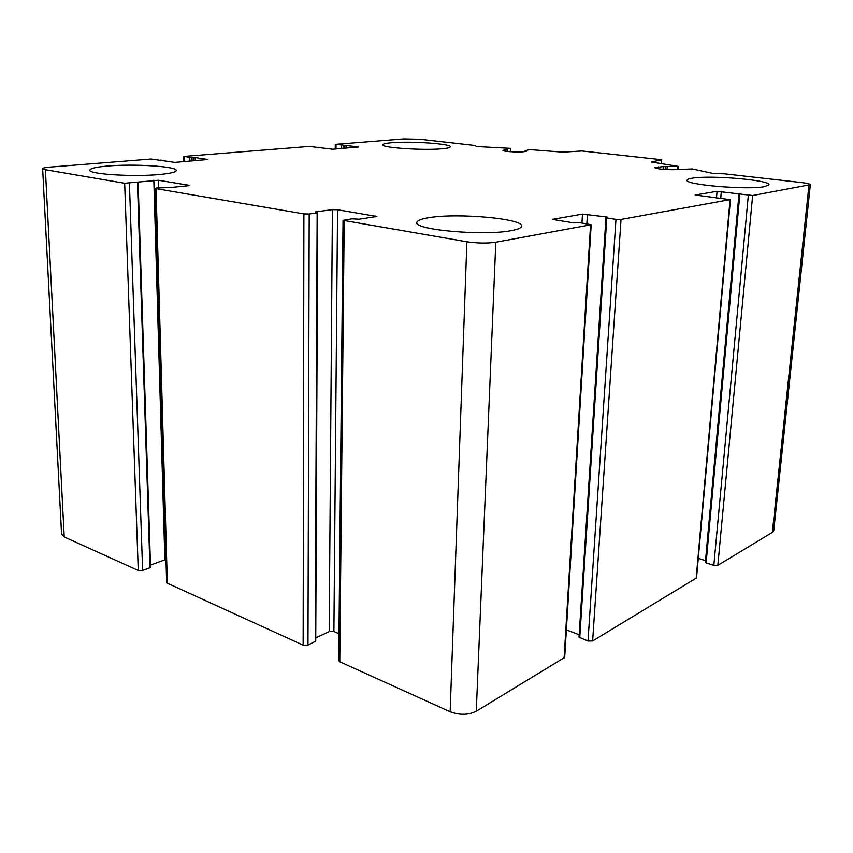 <?xml version="1.0" encoding="UTF-8"?>
<svg xmlns="http://www.w3.org/2000/svg" width="853" height="853" viewBox="0 0 853 853"><rect width="100%" height="100%" fill="white"/><g stroke="black" fill="none" stroke-linecap="round" stroke-linejoin="round"><path stroke-width="1.28" d="M337.553 209.753L332.403 209.657L315.535 211.885L317.156 212.951L309.191 214.007L303.892 213.911L156.014 188.63L155.278 188.332L156.579 187.991L170.76 187.5L187.809 185.783L189.025 185.453L188.257 185.165L158.466 180.26L124.677 183.267L45.401 169.715L42.65 168.649C42.885 167.998 45.241 167.497 49.698 167.113L151.13 159.031L174.876 162.401L207.833 159.5L195.188 157.549L189.803 157.581L184.76 156.355L309.34 146.417L332.67 149.222L358.591 146.961L335.997 144.296L403.853 138.89L420.38 139.274L475.238 145.5L476.326 146.513L509.55 148.294L502.939 150.352C502.129 151.546 520.725 152.623 524.563 151.589L526.887 151.056L525.085 150.704L529.777 149.595L562.959 152.154L581.97 150.981L661.704 159.746L651.436 162.038L678.199 166.356L663.314 166.58L654.752 167.604C656.81 168.883 663.069 169.587 673.518 169.694L692.359 168.937L713.428 173.564L724.314 173.799L801.756 182.595C807.311 183.256 810.179 183.949 810.35 184.674L752.645 195.518L717.053 191.307L695.11 195.028L730.072 199.623L621.027 219.456L615.973 219.37L606.782 218.037L605.95 217.76L607.784 217.291L606.963 217.025L582.482 214.114L552.349 219.392L573.706 222.9L580.211 222.761L591.193 224.723L564.686 657.396L476.273 711.231C468.329 715.091 459.618 715.262 450.149 711.743L339.761 661.757L338.716 660.542L343.045 220.362L352.044 218.837L359.124 219.221L376.845 216.481L337.553 209.753L333.896 631.519L338.972 633.726M591.193 224.723L495.806 242.231C487.116 243.468 477.477 243.308 466.89 241.783L343.045 220.341M332.403 209.657L329.183 631.583L333.896 631.519M329.183 631.583L315.749 637.884M317.7 212.76L315.738 641.125L307.976 645.103L303.146 645.167L166.655 582.898L155.278 188.353M153.839 180.175L164.874 559.845L165.972 559.568M164.874 559.845L150.48 565.091M150.224 566.914L149.957 567.778L142.622 570.465L138.261 570.497L64.21 536.963L61.565 534.085L42.65 168.723M661.704 159.746L661.416 163.541M810.35 184.674L773.756 530.619L772.328 532.411L717.831 565.336L713.833 565.368L706.113 562.927L705.538 562.106M705.516 560.645L698.287 558.363M730.456 199.453L696.528 577.939L592.632 640.955L588.005 641.019L579.016 637.18L605.95 217.76M579.176 634.728L566.371 629.887M692.423 178.17C710.56 174.982 771.165 180.143 768.926 184.856L764.523 186.658C747.228 190.187 683.648 184.674 687.145 180.111C687.326 179.322 689.085 178.672 692.423 178.17M429.432 217.611C458.253 212.781 524.296 218.773 521.609 226.29C521.268 228.018 517.739 229.489 511.022 230.683C483.246 236.164 412.639 229.681 416.893 222.334C417.373 220.394 421.553 218.816 429.432 217.611M107.638 166.036C134.401 163.648 177.893 166.474 176.23 170.589C175.803 172.167 170.429 173.447 160.097 174.449C133.729 177.104 87.528 174.151 89.874 170.046C90.514 168.34 96.442 166.996 107.638 166.036M391.474 142.728C410.442 140.969 451.887 143.805 450.309 146.823C450.117 147.622 447.494 148.251 442.44 148.731C423.888 150.661 380.566 147.686 382.762 144.711C383.018 143.858 385.919 143.197 391.474 142.728M590.553 225L564.078 658.196M495.806 242.231L476.273 711.231M466.89 241.783L450.149 711.743M344.207 220.81L339.761 661.757M375.651 216.022L375.64 216.865M317.156 212.951L315.237 641.669M309.191 214.007L307.976 645.103M303.892 213.911L303.146 645.167M156.014 188.63L167.348 583.676M188.257 185.165L188.268 185.719M158.466 180.26L158.679 187.777M137.461 182.595L149.957 567.778M129.421 183.363L142.622 570.465M124.677 183.267L138.261 570.497M45.401 169.715L64.21 536.963M160.428 160.161L160.449 160.759M195.188 157.549L195.252 160.695M193.183 157.506L193.258 160.865M191.818 157.624L191.882 160.972M189.803 157.581L189.888 161.142M184.365 156.792L184.483 161.59M346.03 145.309L345.998 148.113M344.26 145.266L344.228 148.262M343.173 145.351L343.141 148.347M341.403 145.319L341.371 148.497M336.039 144.658L336.007 148.944M510.446 148.475L510.307 151.727M507.183 149.531L507.098 151.418M505.658 149.563L505.584 151.216M504.102 149.606L504.048 150.906M525.085 150.768L525.053 151.482M677.687 166.442L677.442 169.63M667.227 166.815L667.014 169.576M665.319 166.687L665.116 169.47M663.314 166.58L663.101 169.31M658.505 166.847L658.367 168.755M808.953 185.272L772.328 532.411M752.645 195.518L717.831 565.336M748.326 195.433L713.833 565.368M739.818 194.388L706.113 562.927M721.307 191.392L720.732 197.971M717.053 191.307L716.467 198.056M730.072 199.623L696.144 578.43M621.027 219.456L592.632 640.955M615.973 219.37L588.005 641.019M606.782 218.037L579.741 637.884M587.45 214.21L586.875 223.753M582.482 214.114L581.949 223.017M553.021 219.114L552.989 219.743M138.111 182.435L150.554 567.277M160.982 160.044L161.004 160.844M183.726 156.579L183.843 161.643M318.702 147.281L318.702 147.836M335.293 144.456L335.25 149.008M510.499 148.443L510.35 151.727M525.043 150.736L525.011 151.493M678.199 166.356L677.943 169.619M738.965 194.153L705.356 562.33"/></g></svg>
